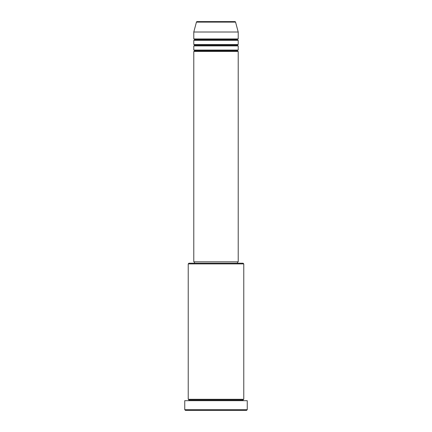 <?xml version="1.0" encoding="UTF-8"?>
<svg xmlns="http://www.w3.org/2000/svg" width="432" height="432" viewBox="0 0 432 432"><rect width="100%" height="100%" fill="white"/><g stroke="black" fill="none" stroke-linecap="round" stroke-linejoin="round"><path stroke-width="0.65" d="M234.895 21.6L197.105 21.6A0.697 0.697 0 0 0 196.436 22.113L235.564 22.113A0.697 0.697 0 0 0 234.895 21.6L197.105 21.6A0.697 0.697 0 0 0 196.436 22.113L193.784 32.017L238.216 32.017L235.564 22.113L196.436 22.113L193.784 32.017L193.784 38.956A0.697 0.697 0 0 1 194.476 39.652A0.697 0.697 0 0 1 193.784 40.343L193.784 44.512A0.697 0.697 0 0 1 194.476 45.203A0.697 0.697 0 0 1 193.784 45.9L193.784 50.063A0.697 0.697 0 0 1 194.476 50.76A0.697 0.697 0 0 1 193.784 51.457L193.784 261.824L238.216 261.824L238.216 51.457A0.697 0.697 0 0 1 237.524 50.76A0.697 0.697 0 0 1 238.216 50.063L238.216 45.9A0.697 0.697 0 0 1 237.524 45.203A0.697 0.697 0 0 1 238.216 44.512L238.216 40.343A0.697 0.697 0 0 1 237.524 39.652A0.697 0.697 0 0 1 238.216 38.956L238.216 32.017L193.784 32.017L193.784 38.956L238.216 38.956A0.697 0.697 0 0 0 237.524 39.652L194.476 39.652A0.697 0.697 0 0 0 193.784 38.956L238.216 38.956L238.216 32.017L235.564 22.113A0.697 0.697 0 0 0 234.895 21.6M243.772 263.903L243.076 263.212L188.924 263.212L188.228 263.903L243.772 263.903L188.228 263.903L188.228 399.292A0.697 0.697 0 0 1 188.924 399.983A0.697 0.697 0 0 1 188.228 400.68A0.697 0.697 0 0 0 188.924 399.983A0.697 0.697 0 0 0 188.228 399.292L243.772 399.292L243.772 263.903L243.772 399.292A0.697 0.697 0 0 0 243.076 399.983A0.697 0.697 0 0 1 243.772 399.292L188.228 399.292L188.228 263.903L188.924 263.212L243.076 263.212L243.772 263.903M184.756 409.703L185.452 410.4L246.548 410.4L247.244 409.703L184.756 409.703L247.244 409.703L247.244 400.68L184.756 400.68L184.756 409.703L184.756 400.68L247.244 400.68L247.244 409.703L246.548 410.4L185.452 410.4L184.756 409.703M243.772 400.68A0.697 0.697 0 0 1 243.076 399.983L188.924 399.983L243.076 399.983A0.697 0.697 0 0 0 243.772 400.68M193.784 50.063L238.216 50.063A0.697 0.697 0 0 0 237.524 50.76L194.476 50.76A0.697 0.697 0 0 0 193.784 50.063L193.784 45.9A0.697 0.697 0 0 0 194.476 45.203A0.697 0.697 0 0 0 193.784 44.512L238.216 44.512A0.697 0.697 0 0 0 237.524 45.203L194.476 45.203L237.524 45.203A0.697 0.697 0 0 0 238.216 45.9L193.784 45.9L238.216 45.9L238.216 50.063L193.784 50.063M238.216 51.457L193.784 51.457A0.697 0.697 0 0 0 194.476 50.76L237.524 50.76A0.697 0.697 0 0 0 238.216 51.457L238.216 261.824L193.784 261.824L193.784 51.457L238.216 51.457M237.524 263.212L237.524 261.824L237.524 263.212M194.476 261.824L194.476 263.212L194.476 261.824M238.216 40.343L193.784 40.343A0.697 0.697 0 0 0 194.476 39.652L237.524 39.652A0.697 0.697 0 0 0 238.216 40.343L238.216 44.512L193.784 44.512L193.784 40.343L238.216 40.343"/></g></svg>
